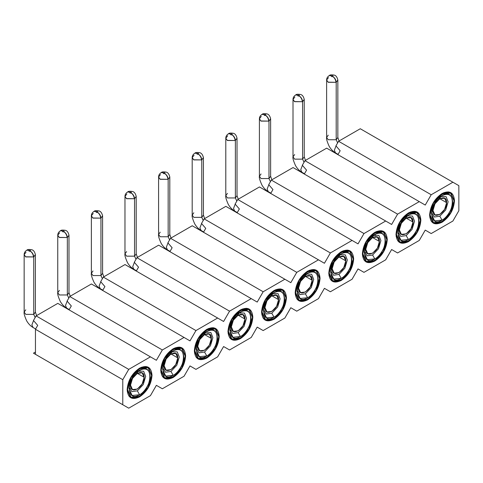 <?xml version="1.0" encoding="UTF-8"?>
<svg xmlns="http://www.w3.org/2000/svg" width="483" height="483" viewBox="0 0 483 483"><rect width="100%" height="100%" fill="white"/><g stroke="black" fill="none" stroke-linecap="round" stroke-linejoin="round"><path stroke-width="0.72" d="M360.276 128.744L338.577 141.271L431.198 194.746L452.897 182.218L360.276 128.744L458.85 185.653L458.85 210.709L452.897 221.027L431.198 233.555L425.245 230.113L419.286 240.425L397.587 252.953L391.635 249.518L385.682 259.83L363.983 272.358L358.03 268.922L352.077 279.234L330.378 291.762L324.419 288.321L318.466 298.639L296.767 311.167L290.814 307.725L284.861 318.037L263.163 330.565L257.21 327.13L251.251 337.442L229.552 349.97L223.599 346.534L217.646 356.846L195.947 369.374L189.994 365.933L184.041 376.245L162.342 388.773L156.383 385.337L150.43 395.649L128.732 408.177L33.466 353.176L128.732 408.177L33.466 353.176L37.704 355.621L35.452 354.323L35.452 329.267L122.779 379.686L128.732 369.374L150.43 356.846L156.383 360.282L162.342 349.97L184.041 337.442L189.994 340.877L195.947 330.565L217.646 318.037L223.599 321.479L229.552 311.161L251.251 298.633L257.21 302.074L263.163 291.762L284.861 279.234L290.814 282.67L296.767 272.358L318.466 259.83L324.419 263.265L330.378 252.953L352.077 240.425L358.03 243.867L363.983 233.549L385.682 221.021L391.635 224.462L397.587 214.15L419.286 201.622L425.245 205.058L431.198 194.746L338.577 141.271L335.933 145.854L340.165 150.744L337.919 154.638L340.165 150.744L335.933 145.854L338.577 141.271L360.276 128.744M326.671 148.148L419.286 201.622L326.671 148.148L304.972 160.676L397.587 214.15L304.972 160.676L302.328 165.258L306.56 170.149L304.308 174.043L306.56 170.149L302.328 165.258L304.972 160.676L326.671 148.148M293.066 167.553L385.682 221.021L293.066 167.553L271.361 180.081L363.983 233.549L271.361 180.081L268.717 184.663L272.949 189.553L270.703 193.448L272.949 189.553L268.717 184.663L271.361 180.081L293.066 167.553M259.456 186.951L352.077 240.425L259.456 186.951L237.757 199.479L330.378 252.953L237.757 199.479L235.112 204.067L239.345 208.952L237.099 212.852L239.345 208.952L235.112 204.067L237.757 199.479L259.456 186.951M225.851 206.356L318.466 259.83L225.851 206.356L204.152 218.884L296.767 272.358L204.152 218.884L201.502 223.466L205.74 228.356L203.488 232.251L205.74 228.356L201.502 223.466L204.152 218.884L225.851 206.356M192.24 225.76L284.861 279.234L192.24 225.76L170.541 238.288L263.163 291.762L170.541 238.288L167.897 242.871L172.129 247.761L169.883 251.655L172.129 247.761L167.897 242.871L170.541 238.288L192.24 225.76M158.635 245.165L251.251 298.633L158.635 245.165L136.937 257.693L229.552 311.161L136.937 257.693L134.292 262.275L138.524 267.165L136.272 271.06L138.524 267.165L134.292 262.275L136.937 257.693L158.635 245.165M125.031 264.563L217.646 318.037L125.031 264.563L103.326 277.091L195.947 330.565L103.326 277.091L100.681 281.68L104.914 286.564L102.668 290.464L104.914 286.564L100.681 281.68L103.326 277.091L125.031 264.563M91.42 283.968L184.041 337.442L91.42 283.968L69.721 296.496L162.342 349.97L69.721 296.496L67.077 301.078L71.309 305.968L69.063 309.863L71.309 305.968L67.077 301.078L69.721 296.496L91.42 283.968M57.815 303.372L150.43 356.846L57.815 303.372L36.116 315.9L128.732 369.374L36.116 315.9L33.466 320.483L37.704 325.373L35.452 329.267L37.704 325.373L33.466 320.483L36.116 315.9L57.815 303.372M156.383 385.337L162.342 388.773L156.383 385.337L162.342 388.773L184.041 376.245L189.994 365.933L195.947 369.374L189.994 365.933L195.947 369.374L217.646 356.846L223.599 346.534L229.552 349.97L223.599 346.534L229.552 349.97L251.251 337.442L257.21 327.13L263.163 330.565L257.21 327.13L263.163 330.565L284.861 318.037L290.814 307.725L296.767 311.167L290.814 307.725L296.767 311.167L318.466 298.639L324.419 288.321L330.378 291.762L324.419 288.321L330.378 291.762L352.077 279.234L358.03 268.922L363.983 272.358L358.03 268.922L363.983 272.358L385.682 259.83L391.635 249.518L397.587 252.953L391.635 249.518L397.587 252.953L419.286 240.425L425.245 230.113L431.198 233.555L425.245 230.113L431.198 233.555L452.897 221.027L458.85 210.709L458.85 185.653L452.897 182.218L431.198 194.746L425.245 205.058L419.286 201.622L397.587 214.15L391.635 224.462L385.682 221.021L363.983 233.549L358.03 243.867L352.077 240.425L330.378 252.953L324.419 263.265L318.466 259.83L296.767 272.358L290.814 282.67L284.861 279.234L263.163 291.762L257.21 302.074L251.251 298.633L229.552 311.161L223.599 321.479L217.646 318.037L195.947 330.565L189.994 340.877L184.041 337.442L162.342 349.97L156.383 360.282L150.43 356.846L128.732 369.374L122.779 379.686L122.779 404.742L128.732 408.177L150.43 395.649L156.383 385.337M151.614 375.098L148.378 367.279L139.581 368.149L130.79 377.434L127.144 389.69L130.79 397.744L139.581 396.875L148.378 387.589L152.018 375.333L151.614 375.098M139.985 370.558L139.847 371.536M130.211 388.229L129.432 388.839M185.224 355.693L181.982 347.875L173.192 348.744L164.395 358.03L160.754 370.286L164.395 378.34L173.192 377.471L181.982 368.185L185.629 355.929L185.224 355.693M218.829 336.289L215.593 328.47L206.796 329.346L198 338.625L194.359 350.887L198 358.935L206.796 358.066L215.593 348.78L219.234 336.524L218.829 336.289M252.44 316.89L249.198 309.072L240.401 309.941L231.611 319.227L227.964 331.483L231.611 339.537L240.401 338.661L249.198 329.382L252.838 317.12L252.44 316.89M240.806 312.35L240.673 313.328M231.037 330.022L230.252 330.632M286.045 297.486L282.803 289.667L274.012 290.537L265.215 299.822L261.575 312.078L265.215 320.132L274.012 319.263L282.803 309.977L286.449 297.721L286.045 297.486M319.649 278.081L316.413 270.263L307.617 271.138L298.826 280.418L295.179 292.68L298.826 300.728L307.617 299.858L316.413 290.573L320.054 278.317L319.649 278.081M353.26 258.683L350.018 250.864L341.227 251.734L332.431 261.013L328.79 273.275L332.431 281.323L341.227 280.454L350.018 271.174L353.665 258.912L353.26 258.683M386.865 239.278L383.629 231.46L374.832 232.329L366.036 241.615L362.395 253.871L366.036 261.925L374.832 261.049L383.629 251.77L387.269 239.508L386.865 239.278M375.237 234.738L375.098 235.716M365.462 252.41L364.683 253.02M420.476 219.874L417.234 212.055L408.437 212.925L399.646 222.21L396 234.466L399.646 242.52L408.437 241.651L417.234 232.365L420.874 220.109L420.476 219.874M454.08 200.469L450.838 192.651L442.048 193.526L433.251 202.806L429.61 215.068L433.251 223.116L442.048 222.246L450.838 212.961L454.485 200.705L454.08 200.469M35.452 352.035L33.466 353.176L35.452 352.035M127.144 389.69C127.88 380.544 132.028 373.365 139.581 368.149C147.134 364.641 151.282 367.032 152.018 375.333C151.282 384.48 147.134 391.659 139.581 396.875C132.028 400.383 127.88 397.992 127.144 389.69M160.754 370.286C161.491 361.139 165.633 353.961 173.192 348.744C180.745 345.236 184.892 347.633 185.629 355.929C184.892 365.076 180.745 372.254 173.192 377.471C165.633 380.978 161.491 378.587 160.754 370.286M194.359 350.887C195.096 341.735 199.244 334.556 206.796 329.346C214.349 325.832 218.497 328.229 219.234 336.524C218.497 345.671 214.349 352.856 206.796 358.066C199.244 361.58 195.096 359.183 194.359 350.887M227.964 331.483C228.701 322.336 232.848 315.151 240.401 309.941C247.96 306.433 252.102 308.824 252.838 317.12C252.102 326.273 247.96 333.451 240.401 338.661C232.848 342.175 228.701 339.778 227.964 331.483M261.575 312.078C262.311 302.932 266.459 295.753 274.012 290.537C281.565 287.029 285.713 289.42 286.449 297.721C285.713 306.868 281.565 314.047 274.012 319.263C266.459 322.771 262.311 320.38 261.575 312.078M295.179 292.68C295.916 283.527 300.064 276.348 307.617 271.138C315.17 267.624 319.317 270.021 320.054 278.317C319.317 287.463 315.17 294.648 307.617 299.858C300.064 303.366 295.916 300.975 295.179 292.68M328.79 273.275C329.527 264.129 333.668 256.944 341.227 251.734C348.78 248.22 352.928 250.617 353.665 258.912C352.928 268.059 348.78 275.244 341.227 280.454C333.668 283.968 329.527 281.571 328.79 273.275M362.395 253.871C363.131 244.724 367.279 237.539 374.832 232.329C382.385 228.821 386.533 231.212 387.269 239.508C386.533 248.66 382.385 255.839 374.832 261.049C367.279 264.563 363.131 262.166 362.395 253.871M396 234.466C396.736 225.32 400.884 218.141 408.437 212.925C415.996 209.417 420.138 211.808 420.874 220.109C420.138 229.256 415.996 236.435 408.437 241.651C400.884 245.159 396.736 242.768 396 234.466M429.61 215.068C430.347 205.915 434.495 198.736 442.048 193.526C449.601 190.012 453.748 192.409 454.485 200.705C453.748 209.851 449.601 217.036 442.048 222.246C434.495 225.754 430.347 223.363 429.61 215.068M122.779 379.686L35.452 329.267L35.452 354.323L122.779 404.742L122.779 379.686M33.858 319.806L31.878 324.914L33.043 327.486L31.878 324.914L33.858 319.806M67.463 300.402L65.489 305.51L66.648 308.082L65.489 305.51L67.463 300.402M101.074 281.003L99.093 286.105L100.259 288.677L99.093 286.105L101.074 281.003M134.679 261.599L132.704 266.707L133.863 269.272L132.704 266.707L134.679 261.599M168.289 242.194L166.309 247.302L167.474 249.874L166.309 247.302L168.289 242.194M201.894 222.79L199.914 227.898L201.079 230.469L199.914 227.898L201.894 222.79M235.499 203.391L233.524 208.499L234.684 211.065L233.524 208.499L235.499 203.391M269.109 183.987L267.129 189.094L268.294 191.66L267.129 189.094L269.109 183.987M302.714 164.582L300.74 169.69L301.899 172.262L300.74 169.69L302.714 164.582M336.325 145.178L334.345 150.285L335.51 152.857L334.345 150.285L336.325 145.178M35.621 328.971L33.043 327.486C30.58 326.061 28.461 323.864 26.686 320.887C24.573 316.154 23.727 313.219 24.15 312.078L25.792 314.373L33.732 314.373L33.732 256.926L35.38 254.632L33.732 256.926L33.732 314.373L35.38 312.078L33.732 314.373L35.174 317.524L33.732 314.373L25.792 314.373L24.15 312.078L25.792 309.79M69.232 309.573L66.648 308.082C64.185 306.657 62.066 304.459 60.297 301.489C58.177 296.749 57.332 293.815 57.755 292.68L59.403 294.968L67.342 294.968L67.342 237.521L68.984 235.233L67.342 237.521L67.342 294.968L68.984 292.68L67.342 294.968L68.785 298.12L67.342 294.968L59.403 294.968L57.755 292.68L59.403 290.386M102.837 290.168L100.259 288.677C97.789 287.252 95.67 285.055 93.901 282.084C91.782 277.351 90.937 274.41 91.365 273.275L93.008 275.564L100.947 275.564L100.947 218.123L102.589 215.829L100.947 218.123L100.947 275.564L102.589 273.275L100.947 275.564L102.39 278.715L100.947 275.564L93.008 275.564L91.365 273.275L93.008 270.981M136.447 270.764L133.863 269.272C131.4 267.848 129.281 265.65 127.506 262.68C125.393 257.946 124.548 255.006 124.97 253.871L126.618 256.165L134.552 256.165L134.552 198.718L136.2 196.424L134.552 198.718L134.552 256.165L136.2 253.871L134.552 256.165L136.001 259.317L134.552 256.165L126.618 256.165L124.97 253.871L126.618 251.577M170.052 251.359L167.474 249.874C165.005 248.449 162.886 246.252 161.117 243.275C158.998 238.542 158.152 235.607 158.581 234.466L160.223 236.761L168.162 236.761L168.162 179.314L169.805 177.026L168.162 179.314L168.162 236.761L169.805 234.466L168.162 236.761L169.605 239.912L168.162 236.761L160.223 236.761L158.581 234.466L160.223 232.178M203.657 231.961L201.079 230.469C198.616 229.045 196.496 226.847 194.721 223.877C192.608 219.137 191.763 216.203 192.186 215.068L193.828 217.356L201.767 217.356L201.767 159.909L203.415 157.621L201.767 159.909L201.767 217.356L203.415 215.068L201.767 217.356L203.21 220.508L201.767 217.356L193.828 217.356L192.186 215.068L193.828 212.774M237.268 212.556L234.684 211.065C232.22 209.64 230.101 207.442 228.332 204.472C226.213 199.739 225.368 196.798 225.79 195.663L227.439 197.952L235.378 197.952L235.378 140.511L237.02 138.216L235.378 140.511L235.378 197.952L237.02 195.663L235.378 197.952L236.821 201.103L235.378 197.952L227.439 197.952L225.79 195.663L227.439 193.369M270.872 193.152L268.294 191.66C265.825 190.242 263.706 188.038 261.937 185.067C259.818 180.334 258.973 177.4 259.401 176.259L261.043 178.553L268.983 178.553L268.983 121.106L270.625 118.812L268.983 121.106L268.983 178.553L270.625 176.259L268.983 178.553L270.426 181.705L268.983 178.553L261.043 178.553L259.401 176.259L261.043 173.971M304.483 173.747L301.899 172.262C299.436 170.837 297.317 168.639 295.542 165.663C293.429 160.93 292.583 157.995 293.006 156.854L294.654 159.149L302.587 159.149L302.587 101.702L304.236 99.413L302.587 101.702L302.587 159.149L304.236 156.854L302.587 159.149L304.036 162.3L302.587 159.149L294.654 159.149L293.006 156.854L294.654 154.566M338.088 154.349L335.51 152.857C333.041 151.433 330.921 149.235 329.152 146.264C327.033 141.525 326.188 138.591 326.617 137.456L328.259 139.744L336.198 139.744L336.198 82.297L337.84 80.009L336.198 82.297L336.198 139.744L337.84 137.456L336.198 139.744L337.641 142.896L336.198 139.744L328.259 139.744L326.617 137.456L328.259 135.162M24.15 312.078L24.15 254.632C24.144 252.857 25.013 251.377 26.764 250.2L29.137 250.411C30.429 250.206 30.858 250.466 30.423 251.196C32.439 252.591 33.544 254.505 33.732 256.926L25.792 256.926L24.15 254.632L26.01 252.223M57.755 292.68L57.755 235.233C57.749 233.452 58.624 231.979 60.369 230.796L62.748 231.013C64.034 230.802 64.462 231.061 64.034 231.792C66.05 233.186 67.149 235.1 67.342 237.521L59.403 237.521L57.755 235.233L59.614 232.824M91.365 273.275L91.365 215.829C91.359 214.054 92.229 212.574 93.98 211.397L96.352 211.608C97.644 211.403 98.073 211.663 97.638 212.393C99.655 213.788 100.76 215.696 100.947 218.123L93.008 218.123L91.365 215.829L93.225 213.42M124.97 253.871L124.97 196.424C124.964 194.649 125.834 193.17 127.584 191.993L129.957 192.204C131.249 191.999 131.678 192.258 131.249 192.989C133.26 194.383 134.365 196.291 134.552 198.718L126.618 198.718L124.97 196.424L126.83 194.015M158.581 234.466L158.581 177.026C158.575 175.244 159.444 173.765 161.189 172.588L163.568 172.799C164.854 172.594 165.283 172.854 164.854 173.584C166.87 174.979 167.969 176.893 168.162 179.314L160.223 179.314L158.581 177.026L160.441 174.611M192.186 215.068L192.186 157.621C192.18 155.84 193.049 154.367 194.8 153.189L197.173 153.401C198.465 153.189 198.893 153.455 198.459 154.18C200.475 155.58 201.58 157.488 201.767 159.909L193.828 159.909L192.186 157.621L194.045 155.212M225.79 195.663L225.79 138.216C225.784 136.441 226.66 134.962 228.405 133.785L230.783 133.996C232.069 133.791 232.498 134.051 232.069 134.781C234.086 136.176 235.185 138.084 235.378 140.511L227.439 140.511L225.79 138.216L227.65 135.808M259.401 176.259L259.401 118.812C259.395 117.037 260.265 115.558 262.015 114.38L264.388 114.592C265.68 114.386 266.109 114.646 265.674 115.377C267.691 116.771 268.796 118.679 268.983 121.106L261.043 121.106L259.401 118.812L261.261 116.403M293.006 156.854L293.006 99.413C293 97.632 293.869 96.159 295.62 94.976L297.993 95.187C299.285 94.982 299.714 95.242 299.285 95.972C301.295 97.367 302.4 99.281 302.587 101.702L294.654 101.702L293.006 99.413L294.865 97.005M326.617 137.456L326.617 80.009C326.611 78.234 327.48 76.755 329.225 75.577L331.604 75.789C332.89 75.577 333.318 75.843 332.89 76.574C334.906 77.968 336.005 79.876 336.198 82.297L328.259 82.297L326.617 80.009L328.476 77.6M141.465 367.231L141.537 367.666M127.699 391.628L127.289 391.779M175.069 347.826L175.148 348.261M161.31 372.23L160.893 372.381M208.68 328.422L208.753 328.857M194.915 352.825L194.504 352.976M242.285 309.017L242.363 309.452M228.525 333.421L228.109 333.572M275.89 289.619L275.968 290.054M262.13 314.016L261.714 314.167M309.5 270.214L309.573 270.649M295.735 294.618L295.324 294.769M343.105 250.81L343.184 251.245M329.346 275.213L328.929 275.364M376.716 231.411L376.788 231.84M362.95 255.809L362.54 255.96M410.321 212.007L410.399 212.442M396.561 236.404L396.145 236.561M443.925 192.602L444.004 193.037M430.166 217.006L429.749 217.157M24.15 254.632L25.593 256.799L33.732 256.926C33.544 254.505 32.439 252.591 30.423 251.196C32.246 252.651 33.279 254.601 33.52 257.047C33.339 254.613 32.295 252.669 30.387 251.214C29.101 251.426 28.672 251.16 29.101 250.436L29.161 250.399M57.755 235.233L59.198 237.401L67.342 237.521C67.149 235.1 66.05 233.186 64.034 231.792C65.851 233.247 66.883 235.197 67.125 237.642C66.944 235.209 65.905 233.271 63.998 231.816C62.705 232.021 62.277 231.762 62.712 231.031L62.766 231.001M91.365 215.829L92.802 217.996L100.947 218.123C100.76 215.696 99.655 213.788 97.638 212.393C99.462 213.842 100.488 215.792 100.73 218.238C100.555 215.81 99.51 213.866 97.602 212.411C96.316 212.617 95.882 212.357 96.316 211.626L96.377 211.596M124.97 196.424L126.413 198.591L134.552 198.718C134.365 196.291 133.26 194.383 131.249 192.989C133.067 194.444 134.099 196.394 134.34 198.833C134.159 196.406 133.115 194.462 131.213 193.007C129.921 193.218 129.492 192.952 129.921 192.222L129.981 192.192M158.581 177.026L160.018 179.193L168.162 179.314C167.969 176.893 166.87 174.979 164.854 173.584C166.677 175.039 167.704 176.989 167.945 179.434C167.77 177.001 166.726 175.057 164.818 173.602C163.526 173.814 163.097 173.554 163.532 172.823L163.586 172.793M192.186 157.621L193.629 159.788L201.767 159.909C201.58 157.488 200.475 155.58 198.459 154.18C200.282 155.635 201.314 157.585 201.556 160.03C201.375 157.597 200.33 155.659 198.422 154.204C197.136 154.409 196.708 154.149 197.136 153.419L197.197 153.389M225.79 138.216L227.233 140.384L235.378 140.511C235.185 138.084 234.086 136.176 232.069 134.781C233.887 136.236 234.919 138.18 235.161 140.625C234.98 138.198 233.941 136.254 232.033 134.799C230.741 135.005 230.313 134.745 230.747 134.014L230.802 133.984M259.401 118.812L260.838 120.979L268.983 121.106C268.796 118.679 267.691 116.771 265.674 115.377C267.497 116.832 268.524 118.782 268.765 121.221C268.59 118.794 267.546 116.85 265.638 115.395C264.352 115.606 263.917 115.34 264.352 114.61L264.412 114.58M293.006 99.413L294.449 101.581L302.587 101.702C302.4 99.281 301.295 97.367 299.285 95.972C301.102 97.427 302.135 99.377 302.376 101.822C302.195 99.389 301.151 97.451 299.249 95.996C297.957 96.202 297.528 95.942 297.957 95.211L298.017 95.181M326.617 80.009L328.054 82.176L336.198 82.297C336.005 79.876 334.906 77.968 332.89 76.574C334.713 78.023 335.739 79.973 335.981 82.418C335.806 79.991 334.761 78.047 332.853 76.592C331.561 76.797 331.133 76.537 331.567 75.807L331.622 75.777M127.542 389.461L131.068 377.597L139.581 368.607L148.094 367.762L151.62 375.557L148.094 387.426L139.581 396.416L131.068 397.255L127.542 389.461C126.8 407.827 152.368 393.065 151.62 375.563C152.368 357.197 126.8 371.958 127.542 389.461M161.147 370.063L164.673 358.193L173.192 349.203L181.705 348.364L185.231 356.158L181.705 368.022L173.192 377.012L164.673 377.857L161.147 370.063C160.404 388.429 185.973 373.661 185.231 356.158C185.973 337.792 160.404 352.554 161.147 370.063M194.758 350.658L198.284 338.788L206.796 329.804L215.309 328.959L218.835 336.754L215.309 348.623L206.796 357.607L198.284 358.452L194.758 350.658C194.009 369.024 219.584 354.262 218.835 336.754C219.584 318.388 194.009 333.149 194.758 350.658M228.362 331.253L231.888 319.39L240.401 310.4L248.92 309.555L252.446 317.349L248.92 329.219L240.401 338.203L231.888 339.048L228.362 331.253C227.62 349.62 253.189 334.858 252.446 317.349C253.189 298.983 227.62 313.751 228.362 331.253M261.973 311.849L265.499 299.985L274.012 290.995L282.525 290.156L286.051 297.951L282.525 309.814L274.012 318.804L265.499 319.643L261.973 311.849C261.225 330.215 286.793 315.453 286.051 297.951C286.793 279.585 261.225 294.346 261.973 311.849M295.578 292.45L299.104 280.581L307.617 271.591L316.13 270.752L319.655 278.546L316.13 290.41L307.617 299.4L299.104 300.245L295.578 292.45C294.835 310.817 320.404 296.049 319.655 278.546C320.404 260.18 294.835 274.942 295.578 292.45M329.183 273.046L332.709 261.176L341.227 252.192L349.74 251.347L353.266 259.142L349.74 271.011L341.227 279.995L332.709 280.84L329.183 273.046C328.44 291.412 354.009 276.65 353.266 259.142C354.009 240.776 328.44 255.537 329.183 273.046M362.793 253.641L366.319 241.778L374.832 232.788L383.345 231.943L386.871 239.737L383.345 251.607L374.832 260.597L366.319 261.436L362.793 253.641C362.045 272.007 387.62 257.246 386.871 239.737C387.62 221.371 362.045 236.139 362.793 253.641M396.398 234.237L399.924 222.373L408.437 213.383L416.956 212.544L420.482 220.339L416.956 232.202L408.437 241.192L399.924 242.037L396.398 234.237C395.655 252.603 421.224 237.841 420.482 220.339C421.224 201.972 395.655 216.734 396.398 234.237M430.009 214.838L433.535 202.969L442.048 193.985L450.561 193.14L454.086 200.934L450.561 212.798L442.048 221.788L433.535 222.633L430.009 214.838C429.26 233.204 454.829 218.437 454.086 200.934C454.829 182.568 429.26 197.33 430.009 214.838M29.101 250.436C28.678 251.16 29.107 251.426 30.387 251.214M30.423 251.196C30.852 250.466 30.423 250.206 29.137 250.411M62.712 231.031C62.283 231.762 62.712 232.021 63.998 231.816M64.034 231.792C64.456 231.067 64.028 230.802 62.748 231.013M96.316 211.626C95.894 212.357 96.322 212.617 97.602 212.411M97.638 212.393C98.061 211.663 97.632 211.403 96.352 211.608M129.921 192.222C129.498 192.952 129.927 193.212 131.213 193.007M131.249 192.989C131.672 192.258 131.243 191.999 129.957 192.204M163.532 172.823C163.103 173.548 163.538 173.814 164.818 173.602M164.854 173.584C165.277 172.854 164.848 172.594 163.568 172.799M197.136 153.419C196.714 154.149 197.142 154.409 198.422 154.204M198.459 154.18C198.887 153.455 198.459 153.196 197.173 153.401M230.747 134.014C230.319 134.745 230.747 135.005 232.033 134.799M232.069 134.781C232.492 134.051 232.063 133.791 230.783 133.996M264.352 114.61C263.929 115.34 264.358 115.6 265.638 115.395M265.674 115.377C266.097 114.646 265.668 114.386 264.388 114.592M297.957 95.211C297.534 95.936 297.963 96.202 299.249 95.996M299.285 95.972C299.708 95.248 299.279 94.982 297.993 95.187M331.567 75.807C331.139 76.537 331.573 76.797 332.853 76.592M332.89 76.574C333.312 75.843 332.884 75.583 331.604 75.789M138.392 371.053L143.638 371.276L145.667 376.402L143.228 384.613L137.335 390.838L139.581 394.732C144.822 392.256 150.642 382.174 150.165 376.402C149.495 369.417 145.963 367.382 139.581 370.286L132.094 378.189L128.997 388.622L132.094 395.474L139.581 394.732C125.924 403.371 125.924 377.416 139.581 370.286C153.238 361.646 153.238 387.608 139.581 394.732L137.335 390.838L131.883 391.641L129.064 387.209M171.996 351.654L177.249 351.878L179.278 356.997L176.832 365.214L170.94 371.433L173.192 375.333C178.426 372.852 184.246 362.769 183.775 356.997C183.099 350.012 179.573 347.977 173.192 350.887L165.705 358.784L162.602 369.217L165.705 376.07L173.192 375.333C159.535 383.973 159.535 358.012 173.192 350.887C186.843 342.248 186.843 368.203 173.192 375.333L170.94 371.433L165.488 372.236L162.674 367.805M205.607 332.25L210.854 332.473L212.882 337.593L210.443 345.81L204.544 352.035L206.796 355.929C212.031 353.453 217.857 343.371 217.38 337.593C216.71 330.614 213.178 328.573 206.796 331.483L199.31 339.386L196.213 349.819L199.31 356.671L206.796 355.929C193.14 364.568 193.14 338.613 206.796 331.483C220.453 322.843 220.453 348.798 206.796 355.929L204.544 352.035L199.099 352.838L196.279 348.4M239.212 312.845L244.458 313.069L246.487 318.194L244.048 326.405L238.155 332.63L240.401 336.524C245.642 334.049 251.462 323.966 250.991 318.194C250.315 311.209 246.789 309.174 240.401 312.078L232.921 319.981L229.817 330.414L232.921 337.267L240.401 336.524C226.75 345.164 226.75 319.209 240.401 312.078C254.058 303.439 254.058 329.4 240.401 336.524L238.155 332.63L232.703 333.433L229.884 328.995M272.817 293.441L278.069 293.664L280.098 298.79L277.659 307.007L271.76 313.225L274.012 317.12C279.246 314.644 285.067 304.562 284.596 298.79C283.919 291.804 280.394 289.77 274.012 292.68L266.525 300.577L263.428 311.01L266.525 317.862L274.012 317.12C260.355 325.759 260.355 299.804 274.012 292.68C287.669 284.034 287.669 309.995 274.012 317.12L271.76 313.225L266.308 314.028L263.495 309.597M306.427 274.042L311.674 274.266L313.702 279.385L311.263 287.602L305.371 293.821L307.617 297.721C312.857 295.24 318.677 285.157 318.2 279.385C317.53 272.406 313.998 270.365 307.617 273.275L300.13 281.178L297.033 291.605L300.136 298.458L307.617 297.721C293.96 306.361 293.96 280.4 307.617 273.275C321.273 264.636 321.273 290.591 307.617 297.721L305.371 293.821L299.919 294.63L297.099 290.192M340.032 254.638L345.285 254.861L347.313 259.981L344.868 268.198L338.975 274.422L341.227 278.317C346.462 275.841 352.282 265.759 351.811 259.981C351.135 253.001 347.609 250.961 341.227 253.871L333.741 261.774L330.638 272.207L333.741 279.059L341.227 278.317C327.571 286.956 327.571 261.001 341.227 253.871C354.878 245.231 354.878 271.186 341.227 278.317L338.975 274.422L333.524 275.225L330.71 270.788M373.643 235.233L378.889 235.456L380.918 240.582L378.479 248.793L372.58 255.018L374.832 258.912C380.067 256.437 385.893 246.354 385.416 240.582C384.746 233.597 381.214 231.562 374.832 234.466L367.346 242.369L364.248 252.802L367.346 259.655L374.832 258.912C361.175 267.552 361.175 241.597 374.832 234.466C388.489 225.827 388.489 251.788 374.832 258.912L372.58 255.018L367.134 255.821L364.315 251.389M407.247 215.829L412.494 216.052L414.523 221.178L412.084 229.395L406.191 235.613L408.437 239.508C413.677 237.032 419.498 226.95 419.027 221.178C418.35 214.192 414.825 212.158 408.437 215.068L400.956 222.965L397.853 233.398L400.956 240.25L408.437 239.508C394.786 248.153 394.786 222.192 408.437 215.068C422.094 206.428 422.094 232.383 408.437 239.508L406.191 235.613L400.739 236.416L397.92 231.985M440.852 196.43L446.105 196.653L448.133 201.773L445.694 209.99L439.796 216.209L442.048 220.109C447.282 217.628 453.102 207.545 452.631 201.773C451.955 194.794 448.429 192.753 442.048 195.663L434.561 203.566L431.464 213.999L434.561 220.852L442.048 220.109C428.391 228.749 428.391 202.788 442.048 195.663C455.704 187.024 455.704 212.979 442.048 220.109L439.796 216.209L434.344 217.018L431.53 212.58M144.145 377.277C144.568 387.185 130.096 395.541 130.519 385.144C130.096 375.237 144.568 366.887 144.145 377.277L137.335 373.347L144.145 377.277L142.153 372.87L137.335 373.347L132.517 378.43L130.519 385.144L132.517 389.558L137.335 389.081L142.153 383.997L144.145 377.277M177.756 357.873C178.179 367.78 163.707 376.136 164.123 365.746C163.707 355.838 178.179 347.482 177.756 357.873L170.94 353.942L177.756 357.873L175.758 353.465L170.94 353.942L166.122 359.026L164.123 365.746L166.122 370.153L170.94 369.676L175.758 364.593L177.756 357.873M211.361 338.474C211.783 348.382 197.312 356.738 197.734 346.341C197.312 336.434 211.783 328.078 211.361 338.474L204.544 334.538L211.361 338.474L209.362 334.061L204.544 334.538L199.727 339.627L197.734 346.341L199.727 350.755L204.544 350.278L209.362 345.188L211.361 338.474M244.966 319.07C245.388 328.977 230.916 337.333 231.339 326.937C230.916 317.029 245.388 308.673 244.966 319.07L238.155 315.133L244.966 319.07L242.973 314.656L238.155 315.133L233.337 320.223L231.339 326.937L233.337 331.35L238.155 330.873L242.973 325.784L244.966 319.07M278.576 299.665C278.999 309.573 264.527 317.929 264.95 307.532C264.527 297.631 278.999 289.275 278.576 299.665L271.76 295.735L278.576 299.665L276.578 295.258L271.76 295.735L266.942 300.818L264.95 307.532L266.942 311.946L271.76 311.469L276.578 306.385L278.576 299.665M312.181 280.267C312.604 290.168 298.132 298.524 298.554 288.134C298.132 278.226 312.604 269.87 312.181 280.267L305.371 276.33L312.181 280.267L310.189 275.853L305.371 276.33L300.553 281.414L298.554 288.134L300.553 292.541L305.371 292.064L310.189 286.98L312.181 280.267M345.792 260.862C346.214 270.77 331.743 279.126 332.159 268.729C331.743 258.822 346.214 250.466 345.792 260.862L338.975 256.926L345.792 260.862L343.793 256.449L338.975 256.926L334.158 262.015L332.159 268.729L334.158 273.143L338.975 272.666L343.793 267.576L345.792 260.862M379.397 241.458C379.819 251.365 365.347 259.721 365.77 249.325C365.347 239.417 379.819 231.067 379.397 241.458L372.58 237.521L379.397 241.458L377.398 237.044L372.58 237.521L367.762 242.611L365.77 249.325L367.762 253.738L372.58 253.261L377.398 248.171L379.397 241.458M413.001 222.053C413.424 231.961 398.952 240.317 399.375 229.926C398.952 220.019 413.424 211.663 413.001 222.053L406.191 218.123L413.001 222.053L411.009 217.646L406.191 218.123L401.373 223.206L399.375 229.926L401.373 234.333L406.191 233.857L411.009 228.773L413.001 222.053M446.612 202.655C447.035 212.562 432.563 220.912 432.985 210.522C432.563 200.614 447.035 192.258 446.612 202.655L439.796 198.718L446.612 202.655L444.614 198.241L439.796 198.718L434.978 203.802L432.985 210.522L434.978 214.929L439.796 214.452L444.614 209.368L446.612 202.655M26.982 250.079C27.422 249.451 28.974 249.325 31.636 249.705C33.448 250.055 34.691 251.697 35.38 254.632L35.38 312.078L36.611 315.61M60.586 230.681C61.033 230.047 62.585 229.92 65.241 230.3C67.052 230.651 68.302 232.299 68.984 235.233L68.984 292.68L70.222 296.206M94.197 211.276C94.638 210.642 96.189 210.522 98.846 210.896C100.663 211.252 101.907 212.894 102.589 215.829L102.589 273.275L103.827 276.807M127.802 191.872C128.249 191.244 129.8 191.117 132.457 191.497C134.268 191.848 135.518 193.49 136.2 196.424L136.2 253.871L137.438 257.403M161.413 172.467C161.853 171.839 163.405 171.713 166.061 172.093C167.873 172.443 169.122 174.085 169.805 177.026L169.805 234.466L171.042 237.998M195.017 153.069C195.458 152.435 197.01 152.308 199.672 152.688C201.483 153.045 202.727 154.687 203.415 157.621L203.415 215.068L204.647 218.6M228.622 133.664C229.069 133.036 230.62 132.91 233.277 133.284C235.088 133.64 236.338 135.282 237.02 138.216L237.02 195.663L238.258 199.195M262.233 114.26C262.674 113.632 264.225 113.505 266.882 113.885C268.699 114.236 269.943 115.878 270.625 118.812L270.625 176.259L271.863 179.791M295.837 94.861C296.284 94.227 297.836 94.1 300.492 94.481C302.304 94.831 303.553 96.479 304.236 99.413L304.236 156.854L305.473 160.386M329.448 75.457C329.889 74.823 331.441 74.696 334.097 75.076C335.908 75.433 337.158 77.075 337.84 80.009L337.84 137.456L339.078 140.988M148.094 367.762L145.89 366.494M128.864 395.988L131.068 397.255M181.705 348.364L179.501 347.09M162.469 376.583L164.673 377.857M215.309 328.959L213.106 327.685M196.08 357.179L198.284 358.452M248.92 309.555L246.71 308.281M229.685 337.774L231.888 339.048M282.525 290.156L280.321 288.882M263.295 318.375L265.499 319.643M316.13 270.752L313.926 269.478M296.9 298.971L299.104 300.245M349.74 251.347L347.537 250.073M330.505 279.566L332.709 280.84M383.345 231.943L381.141 230.675M364.116 260.162L366.319 261.436M416.956 212.544L414.746 211.27M397.72 240.763L399.924 242.037M450.561 193.14L448.357 191.866M431.331 221.359L433.535 222.633"/></g></svg>
